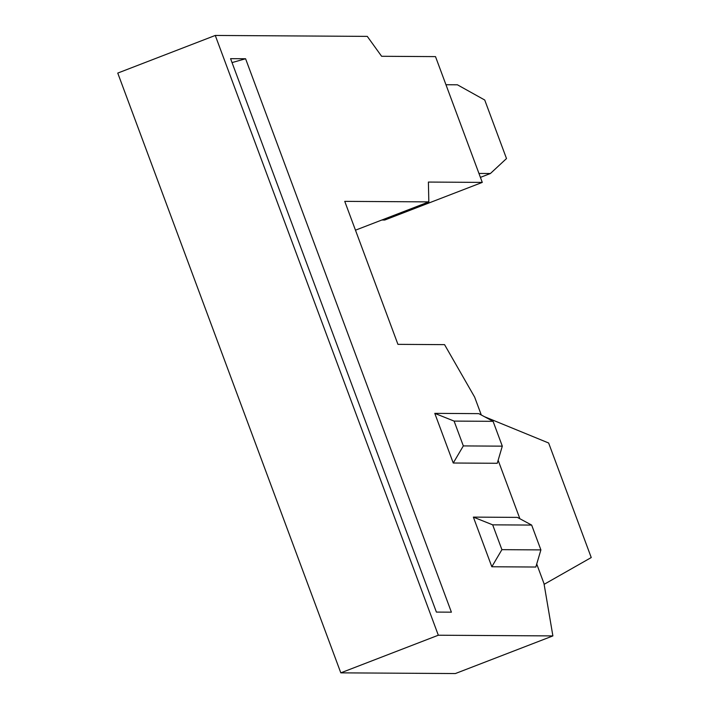 <?xml version="1.0" encoding="UTF-8"?>
<svg xmlns="http://www.w3.org/2000/svg" width="709" height="709" viewBox="0 0 709 709"><rect width="100%" height="100%" fill="white"/><g stroke="black" fill="none" stroke-linecap="round" stroke-linejoin="round"><path stroke-width="1.06" d="M445.952 84.734L457.42 84.805L484.734 100.022L506.501 158.559L490.415 173.51L478.947 173.439M536.722 564.018L543.998 583.596L552.887 635.92L438.322 635.22L215.27 35.45L367.28 36.381L381.619 56.286L435.503 56.614L482.28 182.399L384.757 220.029L381.85 220.012M502.309 446.156L497.248 463.287L453.246 463.012L434.785 413.365L478.788 413.639L493.083 421.332L502.309 446.156L463.331 445.917L454.097 421.093L493.083 421.332M245.589 58.75L230.576 58.661L436.398 612.089L451.403 612.177L245.589 58.75L232.038 62.587M491.824 566.757L473.364 517.109L517.366 517.384L531.661 525.077L540.896 549.9L535.836 567.032L491.824 566.757L501.91 549.661L540.896 549.9M481.296 414.987L474.64 397.102L444.561 344.645L397.935 344.352L344.751 201.365L428.83 201.879L428.396 182.062L482.28 182.399M498.135 460.274L519.874 518.731M215.27 35.45L117.756 73.08L340.807 672.85L455.373 673.55L552.887 635.92M428.83 201.879L355.475 230.186M484.522 416.724L548.642 443.001L591.244 557.549L544.122 584.331M490.415 173.51L480.41 177.374M438.322 635.22L340.807 672.85M454.097 421.093L434.785 413.365M453.246 463.012L463.331 445.917M501.91 549.661L492.675 524.837L531.661 525.077M492.675 524.837L473.364 517.109"/></g></svg>
